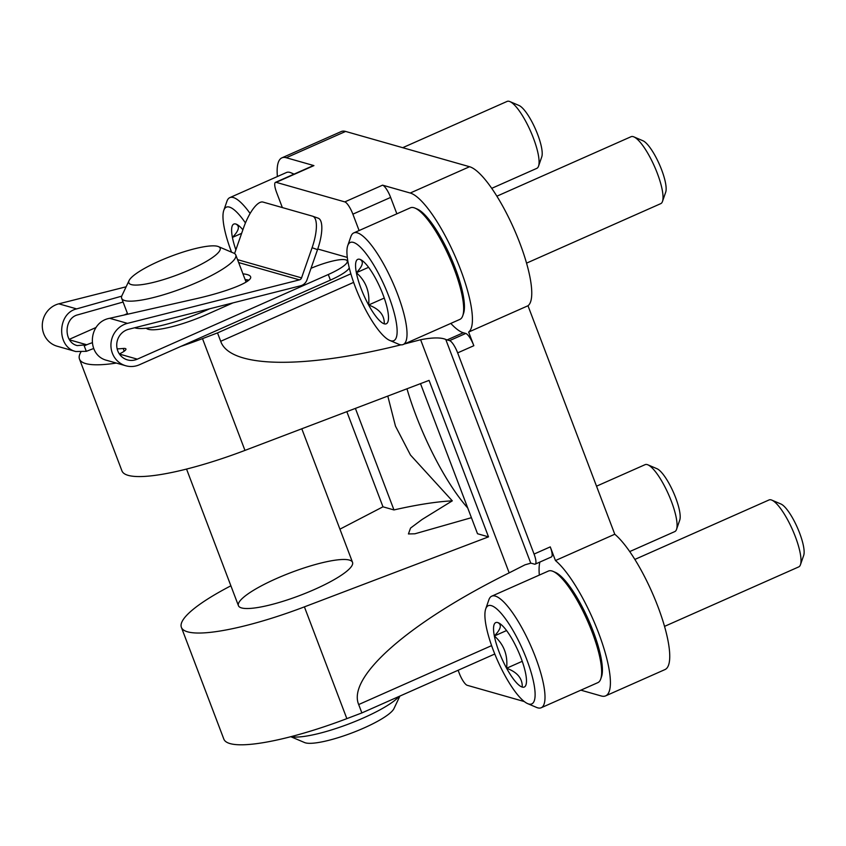 <?xml version="1.0" encoding="UTF-8"?>
<svg xmlns="http://www.w3.org/2000/svg" width="846" height="846" viewBox="0 0 846 846"><rect width="100%" height="100%" fill="white"/><g stroke="black" fill="none" stroke-linecap="round" stroke-linejoin="round"><path stroke-width="1.27" d="M494.783 654.011L361.877 712.924L358.683 704.549L491.611 645.625M230.884 585.802L230.725 585.887A122.057 24.545 -20.8 0 0 181.382 627.341A122.057 24.545 -20.8 0 0 304.401 606.868L346.849 718.635L361.877 712.924M346.849 718.635A122.057 24.545 159.2 0 1 223.841 739.118L181.382 627.341M400.972 344.83C302.773 369.364 229.879 367.936 220.7 341.298L217.517 332.912L202.501 338.622L244.959 450.4L429.07 380.383L488.502 536.861L477.514 533.731L420.504 383.64M339.933 529.162L382.974 506.807L393.961 509.937L355.394 408.407M382.974 506.807L346.828 411.653M467.732 507.981A106.797 27.252 66.1 0 1 406.979 388.79M471.423 517.689L414.889 533.794L408.428 533.942L410.553 528.073L422.175 519.423L452.293 500.843A207.492 41.718 -20.8 0 0 393.961 509.937M387.796 396.076L395.463 426.109L410.469 455.032L452.293 500.843M244.959 450.4A122.057 24.545 159.2 0 1 121.94 470.873L79.492 359.106A122.057 24.545 -20.8 0 0 116.325 363.071M276.409 578.569A61.028 12.267 -20.8 0 0 238.435 605.673A61.028 12.267 -20.8 0 0 297.76 596.261A61.028 12.267 -20.8 0 0 352.697 563.225A61.028 12.267 -20.8 0 0 352.528 562.336A61.028 12.267 -20.8 0 0 276.409 578.569M488.502 536.861L304.401 606.868M282.353 207.587L276.6 192.433A12.204 3.12 -113.9 0 1 275.468 182.366A12.204 3.12 -113.9 0 1 276.166 182.345L344.808 201.898L382.572 185.158L410.225 193.025L469.562 166.725L345.612 131.437A76.288 19.469 -113.9 0 0 341.245 131.542L281.898 157.853A76.288 19.469 -113.9 0 0 277.403 176.528M276.166 182.345L313.929 165.605L286.276 157.737A76.288 19.469 -113.9 0 0 281.898 157.853M458.109 670.265L459.167 673.035A12.204 3.12 -113.9 0 0 467.225 685.302L524.287 701.556M580.864 690.167L601.284 695.983A76.288 19.469 -113.9 0 0 605.651 695.867A76.288 19.469 -113.9 0 0 599.338 634.934A76.288 19.469 -113.9 0 0 555.441 560.549L550.26 546.886A12.204 3.12 -113.9 0 1 551.391 556.964L535.201 564.134A12.204 3.12 -113.9 0 0 534.069 554.067L457.654 352.877A12.204 3.12 -113.9 0 0 449.596 340.621L447.111 339.912L463.291 332.742L465.776 333.44A12.204 3.12 -113.9 0 1 473.834 345.707L468.642 332.055L527.989 305.755A76.288 19.469 -113.9 0 0 516.187 234.004A76.288 19.469 -113.9 0 0 469.562 166.725M359.106 230.556L352.877 214.154A12.204 3.12 -113.9 0 0 344.808 201.898M217.517 332.912L350.857 273.808M396.859 213.816L390.63 197.414A12.204 3.12 -113.9 0 0 382.572 185.158M313.929 165.605A12.204 3.12 -113.9 0 0 313.232 165.626L275.468 182.366M535.201 564.134A12.204 3.12 -113.9 0 1 534.503 564.155L532.028 563.447A76.288 19.469 -113.9 0 0 530.759 563.182L524.985 564.832L509.176 572.858C409.305 622.254 346.923 676.842 358.683 704.549M404.42 343.973L420.621 339.732C432.454 337.448 440.84 337.353 445.757 339.436A76.288 19.469 -113.9 0 0 447.111 339.912M80.804 352.211A122.057 24.545 -20.8 0 0 79.492 359.106M180.885 346.384A122.057 24.545 -20.8 0 0 202.501 338.622M555.441 560.549L614.778 534.238L527.989 305.755M450.812 323.405A76.288 19.469 -113.9 0 0 463.291 332.742M539.896 562.061A76.288 19.469 -113.9 0 0 539.336 575.068M468.642 332.055A76.288 19.469 -113.9 0 0 456.851 260.304A76.288 19.469 -113.9 0 0 410.225 193.025M605.651 695.867L664.998 669.567A76.288 19.469 -113.9 0 0 658.674 608.623A76.288 19.469 -113.9 0 0 614.778 534.238M317.758 249.01L347.294 257.417M291.098 736.633A61.028 12.267 -20.8 0 0 346.775 724.715A61.028 12.267 -20.8 0 0 399.132 696.406M290.802 736.707L304.602 742.566A48.825 9.814 -20.8 0 0 352.042 732.89A48.825 9.814 -20.8 0 0 393.94 708.631L399.904 696.068M134.641 327.762A61.028 12.267 -20.8 0 0 209.734 308.769M129.1 280.544L121.993 295.497A61.028 12.267 -20.8 0 0 121.676 298.31A61.028 12.267 -20.8 0 0 183.085 288.116A61.028 12.267 -20.8 0 0 235.78 254.974A61.028 12.267 -20.8 0 0 233.665 253.081L218.437 246.609A48.825 9.814 -20.8 0 0 159.228 261.118A48.825 9.814 -20.8 0 0 129.1 280.544A48.825 9.814 -20.8 0 0 177.967 274.643A48.825 9.814 -20.8 0 0 218.437 246.609M127.46 313.549L124.193 314.998M95.989 327.508L69.235 339.362M126.128 286.794L58.829 303.82A21.975 20.78 105.9 0 0 42.3 324.811A21.975 20.78 105.9 0 0 57.137 346.215L75.791 351.524L86.303 351.323L84.24 345.908L86.662 344.734L69.552 339.859M312.089 247.719L317.525 249.655L307.003 279.815A9.158 8.661 105.9 0 1 300.647 285.768L128.677 329.274A15.863 15.006 105.9 0 0 116.737 344.438A15.863 15.006 105.9 0 0 127.45 359.888A15.863 15.006 105.9 0 0 137.316 359.159L328.28 274.516L330.405 280.1L139.442 364.753A21.975 20.78 105.9 0 1 125.779 365.758A21.975 20.78 105.9 0 1 110.942 344.354A21.975 20.78 105.9 0 1 127.471 323.362L299.442 279.867A3.056 2.887 105.9 0 0 301.557 277.879L312.089 247.719A30.509 9.898 109.6 0 0 312.809 216.269A30.509 9.898 109.6 0 0 312.618 216.195L263.032 202.078A30.509 9.898 109.6 0 0 243.447 228.166L234.575 253.557M317.525 249.655A30.509 9.898 -70.4 0 0 318.255 218.205A30.509 9.898 -70.4 0 0 318.054 218.141M330.405 280.1A30.509 6.134 -20.8 0 0 349.261 267.896M93.62 348.584A12.204 2.453 -20.8 0 0 88.893 350.36L86.303 351.323M248.809 280.174L245.848 281.485M328.28 274.516A30.509 6.134 -20.8 0 0 347.272 260.959A30.509 6.134 -20.8 0 0 311.021 268.298M146.284 328.227A48.825 9.814 -20.8 0 0 206.72 314.511L232.925 302.9M92.087 342.81A12.204 2.453 -20.8 0 0 84.24 345.908M117.171 348.88A96.423 19.384 -20.8 0 0 123.167 348.467A12.204 2.453 -20.8 0 1 125.938 348.986A12.204 2.453 -20.8 0 1 119.36 353.935M125.779 365.758L107.125 360.449C86.07 355.563 88.079 322.104 109.652 318.297L194.961 298.976C227.616 291.68 253.007 281.507 250.564 276.705C249.982 275.267 247.444 274.315 242.939 273.829M121.729 296.153L76.637 308.896C57.158 313.295 56.492 347.135 75.791 351.524M123.093 302.043L77.895 314.807C63.82 317.99 63.334 342.429 77.282 345.602L86.662 344.734M248.872 280.121L245.097 279.497M596.525 486.186L645.117 464.655A36.621 9.348 66.1 0 1 647.899 464.835A36.621 9.348 66.1 0 1 668.499 494.339A36.621 9.348 66.1 0 1 676.525 529.416A36.621 9.348 66.1 0 1 674.791 531.595L629.71 551.581M647.899 464.835L656.982 468.716A29.124 7.434 66.1 0 1 673.374 492.182A29.124 7.434 66.1 0 1 679.75 520.079L676.525 529.416M522.268 687.089A35.236 8.989 66.1 0 1 506.606 668.245A35.236 8.989 66.1 0 1 494.35 635.981C500.917 629.128 502.048 624.655 497.755 622.561A35.236 8.989 66.1 0 1 498.41 622.793A35.236 8.989 66.1 0 1 513.416 641.405A35.236 8.989 66.1 0 1 525.673 673.67A35.236 8.989 66.1 0 1 525.948 684.932A35.236 8.989 66.1 0 1 522.268 687.089C522.511 678.439 517.297 672.158 506.606 668.245C507.96 655.111 503.867 644.356 494.35 635.981A35.236 8.989 66.1 0 1 497.755 622.561M528.697 703.999A53.7 13.705 66.1 0 1 527.693 703.639A53.7 13.705 66.1 0 1 497.48 660.377A53.7 13.705 66.1 0 1 485.71 608.93A53.7 13.705 66.1 0 1 521.908 647.856A53.7 13.705 66.1 0 1 528.697 703.999M485.71 608.93L488.872 599.803A61.028 15.577 66.1 0 1 491.759 596.166A61.028 15.577 66.1 0 1 530.717 645.646A61.028 15.577 66.1 0 1 541.218 707.742A61.028 15.577 66.1 0 1 537.718 707.838A61.028 15.577 66.1 0 1 536.576 707.436L527.693 703.639M491.759 596.166L548.398 571.061A61.028 15.577 66.1 0 1 553.03 571.367A61.028 15.577 66.1 0 1 587.367 620.541A61.028 15.577 66.1 0 1 600.734 679A61.028 15.577 66.1 0 1 597.858 682.637L541.218 707.742M553.03 571.367L555.251 572.319A59.199 15.101 66.1 0 1 588.552 620.012A59.199 15.101 66.1 0 1 601.527 676.715L600.734 679M634.86 559.428L769.067 499.944A36.621 9.348 66.1 0 1 771.848 500.134A36.621 9.348 66.1 0 1 792.448 529.628A36.621 9.348 66.1 0 1 800.464 564.705A36.621 9.348 66.1 0 1 798.74 566.894L664.533 626.378M771.848 500.134L780.932 504.005A29.124 7.434 66.1 0 1 797.313 527.47A29.124 7.434 66.1 0 1 803.7 555.378L800.464 564.705M506.564 630.556L494.35 635.981M522.236 661.308L506.606 668.245M235.875 249.856A35.236 8.989 66.1 0 1 232.417 237.43C238.984 230.577 240.116 226.115 235.823 224.021A35.236 8.989 66.1 0 1 236.478 224.253A35.236 8.989 66.1 0 1 242.876 229.795M241.639 233.348L232.417 237.43A35.236 8.989 66.1 0 1 235.823 224.021M231.561 252.182A53.7 13.705 66.1 0 1 223.778 210.39A53.7 13.705 66.1 0 1 245.446 222.953M223.778 210.39L226.94 201.263A61.028 15.577 66.1 0 1 229.826 197.626A61.028 15.577 66.1 0 1 250.12 213.488M229.826 197.626L286.466 172.51A61.028 15.577 66.1 0 1 291.098 172.827A61.028 15.577 66.1 0 1 293.699 174.287M291.098 172.827L293.319 173.779A59.199 15.101 66.1 0 1 294.059 174.117M402.707 147.69L507.135 101.404A36.621 9.348 66.1 0 1 509.916 101.594A36.621 9.348 66.1 0 1 530.516 131.088A36.621 9.348 66.1 0 1 538.542 166.165A36.621 9.348 66.1 0 1 536.808 168.354L491.727 188.341M509.916 101.594L519 105.464A29.124 7.434 66.1 0 1 535.391 128.93A29.124 7.434 66.1 0 1 541.768 156.838L538.542 166.165M384.285 323.838A35.236 8.989 66.1 0 1 368.623 304.994A35.236 8.989 66.1 0 1 356.367 272.729C362.923 265.877 364.066 261.403 359.772 259.31A35.236 8.989 66.1 0 1 360.428 259.542A35.236 8.989 66.1 0 1 375.434 278.154A35.236 8.989 66.1 0 1 387.69 310.429A35.236 8.989 66.1 0 1 387.965 321.681A35.236 8.989 66.1 0 1 384.285 323.838C384.528 315.188 379.315 308.906 368.623 304.994C369.966 291.859 365.884 281.105 356.367 272.729A35.236 8.989 66.1 0 1 359.772 259.31M390.704 340.758A53.7 13.705 66.1 0 1 389.71 340.399A53.7 13.705 66.1 0 1 359.497 297.126A53.7 13.705 66.1 0 1 347.727 245.689A53.7 13.705 66.1 0 1 383.925 284.616A53.7 13.705 66.1 0 1 390.704 340.758M347.727 245.689L350.889 236.563A61.028 15.577 66.1 0 1 353.765 232.914A61.028 15.577 66.1 0 1 392.734 282.395A61.028 15.577 66.1 0 1 403.225 344.502A61.028 15.577 66.1 0 1 399.724 344.586A61.028 15.577 66.1 0 1 398.593 344.185L389.71 340.399M353.765 232.914L410.416 207.809A61.028 15.577 66.1 0 1 415.048 208.127A61.028 15.577 66.1 0 1 449.374 257.29A61.028 15.577 66.1 0 1 462.751 315.748A61.028 15.577 66.1 0 1 459.875 319.397L403.225 344.502M415.048 208.127L417.268 209.068A59.199 15.101 66.1 0 1 450.569 256.761A59.199 15.101 66.1 0 1 463.545 313.464L462.751 315.748M496.877 196.187L631.084 136.703A36.621 9.348 66.1 0 1 633.865 136.883A36.621 9.348 66.1 0 1 654.466 166.387A36.621 9.348 66.1 0 1 662.481 201.464A36.621 9.348 66.1 0 1 660.758 203.643L526.55 263.138M633.865 136.883L642.949 140.764A29.124 7.434 66.1 0 1 659.33 164.23A29.124 7.434 66.1 0 1 665.717 192.127L662.481 201.464M368.581 267.315L356.367 272.729M384.253 298.067L368.623 304.994M286.276 157.737L345.612 131.437M220.7 341.298L353.628 282.374M352.877 214.154L390.63 197.414M420.621 339.732L509.176 572.858M534.069 554.067L550.26 546.886M457.654 352.877L473.834 345.707M449.596 340.621L465.776 333.44M445.757 339.436L530.759 563.182M301.557 277.879L237.557 259.648M137.316 359.159L119.455 354.072M127.471 323.362L109.652 318.297M76.637 308.896L58.829 303.82M299.442 279.867L238.657 262.556M124.203 351.206L123.167 348.467M352.528 562.336L301.8 428.785M238.435 605.673L186.543 469.065M246.08 282.109L235.78 254.974M127.714 314.204L121.676 298.31M347.272 260.959L348.341 263.772M312.809 216.269L318.255 218.205"/></g></svg>
